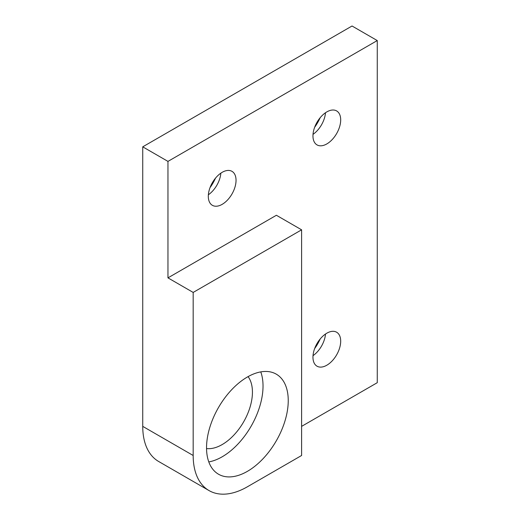 <?xml version="1.0" encoding="UTF-8"?>
<svg xmlns="http://www.w3.org/2000/svg" width="520" height="520" viewBox="0 0 520 520"><rect width="100%" height="100%" fill="white"/><g stroke="black" fill="none" stroke-linecap="round" stroke-linejoin="round"><path stroke-width="0.78" d="M301.606 426.368L377.26 382.694L377.26 40.56L167.96 161.395L167.96 277.869L276.393 215.267L301.606 229.821L193.174 292.428L193.174 455.488A76.674 44.265 120 0 0 209.053 490.588A76.674 44.265 120 0 0 247.39 486.785L301.606 455.488L301.606 229.821M340.691 341.198A19.617 11.323 120 0 0 336.629 332.221A19.617 11.323 120 0 0 317.018 343.544A19.617 11.323 120 0 0 317.018 366.191A19.617 11.323 120 0 0 332.131 360.938A19.617 11.323 120 0 0 340.691 341.198M236.041 180.323A19.617 11.323 120 0 0 231.985 171.347A19.617 11.323 120 0 0 212.368 182.669A19.617 11.323 120 0 0 212.368 205.316A19.617 11.323 120 0 0 227.481 200.064A19.617 11.323 120 0 0 236.041 180.323M340.691 119.906A19.617 11.323 120 0 0 336.629 110.923A19.617 11.323 120 0 0 317.018 122.252A19.617 11.323 120 0 0 317.018 144.898A19.617 11.323 120 0 0 332.131 139.646A19.617 11.323 120 0 0 340.691 119.906M167.96 161.395L142.74 146.835L352.04 26L377.26 40.56M209.053 490.588L158.62 461.468A76.674 44.265 -60 0 1 142.74 426.368L142.74 146.835M167.96 277.869L193.174 292.428M314.652 127.27A32.097 18.532 120 0 0 320.183 117.689M325.5 112.736A19.617 11.323 -60 0 1 313.021 134.355M210.002 187.688A32.097 18.532 120 0 0 215.534 178.107M220.85 173.154A19.617 11.323 -60 0 1 208.37 194.772M314.652 348.562A32.097 18.532 120 0 0 320.183 338.981M325.5 334.029A19.617 11.323 -60 0 1 313.021 355.647M288.243 400.601A57.772 33.358 -60 0 1 263.022 458.738A57.772 33.358 -60 0 1 218.504 474.214A57.772 33.358 -60 0 1 218.504 407.505A57.772 33.358 -60 0 1 276.276 374.153A57.772 33.358 -60 0 1 288.243 400.601M208.793 461.916A57.772 33.358 120 0 0 263.029 386.041A57.772 33.358 120 0 0 260.774 371.891M206.544 448.572A42.796 24.706 120 0 0 237.055 431.464A42.796 24.706 120 0 0 252.434 392.151A42.796 24.706 120 0 0 248.086 376.616M193.174 455.488L142.74 426.368"/></g></svg>
